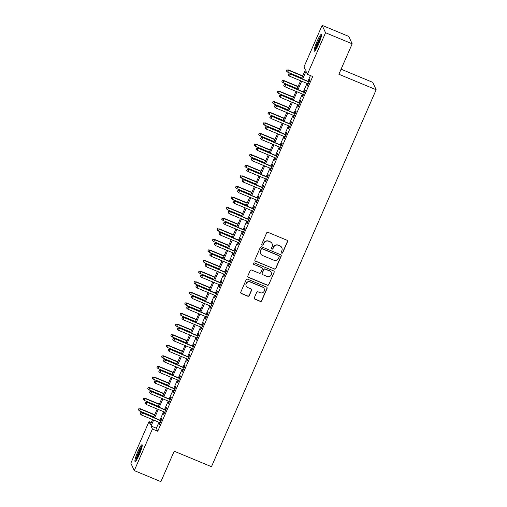 <?xml version="1.0" encoding="UTF-8"?>
<svg xmlns="http://www.w3.org/2000/svg" width="507" height="507" viewBox="0 0 507 507"><rect width="100%" height="100%" fill="white"/><g stroke="black" fill="none" stroke-linecap="round" stroke-linejoin="round"><path stroke-width="0.76" d="M281.645 253.145A0.799 0.786 155.2 0 0 282.697 252.727L287.52 241.681A1.141 1.122 155.2 0 0 286.93 240.21L268.114 232.39A1.141 1.122 155.2 0 0 266.612 232.992L261.789 244.038A0.799 0.786 155.2 0 0 262.201 245.071A0.799 0.786 155.2 0 0 263.253 244.647L263.874 243.214A3.657 3.593 155.2 0 1 268.672 241.281L270.244 241.934A3.657 3.593 155.2 0 1 272.132 246.649L271.511 248.075A0.799 0.786 155.2 0 0 271.923 249.108A0.799 0.786 155.2 0 0 272.975 248.684L273.596 247.258A3.657 3.593 155.2 0 1 278.4 245.318L279.965 245.971A3.657 3.593 155.2 0 1 281.86 250.686L281.233 252.118A0.799 0.786 155.2 0 0 281.645 253.145M281.201 252.651A0.799 0.786 155.2 0 0 282.602 252.524L287.431 241.484A1.141 1.122 155.2 0 0 287.463 240.667M261.751 244.577A0.799 0.786 155.2 0 0 263.158 244.444L263.874 243.214M271.479 248.614A0.799 0.786 155.2 0 0 272.88 248.487L273.596 247.258M137.847 451.566A9.088 1.274 112.6 0 1 142.055 444.734A9.088 1.274 112.6 0 1 139.286 454.684A9.088 1.274 112.6 0 1 135.084 461.516A9.088 1.274 112.6 0 1 137.847 451.566M317.103 41.257A9.088 1.274 112.6 0 1 321.311 34.425A9.088 1.274 112.6 0 1 318.548 44.375A9.088 1.274 112.6 0 1 314.34 51.207A9.088 1.274 112.6 0 1 317.103 41.257M254.337 297.704A1.141 1.122 155.2 0 0 254.926 299.181L260.205 301.373A1.141 1.122 155.2 0 0 261.707 300.765L267.069 288.502A1.141 1.122 155.2 0 0 266.473 287.032L247.657 279.211A1.141 1.122 155.2 0 0 246.155 279.813L240.8 292.083A1.141 1.122 155.2 0 0 241.389 293.553L247.765 296.202A1.141 1.122 155.2 0 0 249.267 295.6L251.561 290.353A1.141 1.122 155.2 0 0 250.965 288.876L247.803 287.564A3.061 3.004 155.2 0 1 246.846 282.697A3.061 3.004 155.2 0 1 250.236 282L262.626 287.152A3.061 3.004 155.2 0 1 263.583 292.013A3.061 3.004 155.2 0 1 260.192 292.71L258.133 291.855A1.141 1.122 155.2 0 0 256.631 292.457L254.337 297.704M301.551 78.623L305.36 69.909L303.972 66.911L322.129 25.35L348.759 36.415L352.181 43.811L338.879 74.25L376.156 89.739L211.47 466.694L174.193 451.205L160.89 481.65L134.266 470.585L130.844 463.189L149.001 421.628L150.389 424.625L152.582 419.606M352.181 43.811L325.551 32.746L307.394 74.307L306.006 71.31L302.622 79.06M158.97 422.261L156.359 428.238L157.747 431.242L312.718 76.519L307.394 74.307M157.747 431.242L152.423 429.023L134.266 470.585M274.331 269.052A1.141 1.122 155.2 0 0 275.827 268.444L281.189 256.181A1.141 1.122 155.2 0 0 280.599 254.704L261.777 246.89A1.141 1.122 155.2 0 0 260.281 247.492L254.92 259.755A1.141 1.122 155.2 0 0 255.509 261.232L274.236 268.849A1.141 1.122 155.2 0 0 275.738 268.247L281.093 255.978A1.141 1.122 155.2 0 0 281.132 255.167M274.129 272.341L268.767 284.604A1.141 1.122 155.2 0 1 267.271 285.213L248.449 277.392A1.141 1.122 155.2 0 1 247.86 275.916L250.154 270.668A1.141 1.122 155.2 0 1 251.649 270.066L259.286 273.235A1.141 1.122 155.2 0 0 260.782 272.633L262.303 269.147A1.141 1.122 155.2 0 0 261.713 267.677L253.766 264.375A0.799 0.786 155.2 0 1 253.519 263.101A0.799 0.786 155.2 0 1 254.4 262.918L273.533 270.871A1.141 1.122 155.2 0 1 274.129 272.341L268.767 284.604M307.806 83.756L306.963 85.689L307.191 86.19L309.967 79.833L309.739 79.339L308.744 81.608M303.18 94.346L302.337 96.279L302.565 96.78L305.341 90.423L305.113 89.923L304.118 92.198M298.553 104.936L297.71 106.869L297.939 107.364L300.714 101.013L300.486 100.513L299.491 102.782M293.927 115.526L293.084 117.453L293.312 117.954L296.088 111.603L295.86 111.103L294.865 113.372M289.301 126.116L288.458 128.043L288.686 128.544L291.462 122.193L291.233 121.693L290.238 123.962M284.674 136.7L283.831 138.633L284.059 139.133L286.835 132.777L286.607 132.276L285.612 134.551M280.048 147.29L279.205 149.223L279.433 149.723L282.209 143.367L281.981 142.866L280.986 145.141M275.421 157.88L274.579 159.806L274.807 160.307L277.583 153.957L277.354 153.456L276.359 155.725M270.795 168.47L269.952 170.396L270.18 170.897L272.956 164.547L272.728 164.046L271.733 166.315M266.169 179.06L265.326 180.986L265.554 181.487L268.33 175.13L268.102 174.636L267.107 176.905M261.542 189.643L260.699 191.576L260.934 192.077L263.71 185.72L263.475 185.22L262.48 187.495M256.916 200.233L256.073 202.166L256.308 202.667L259.083 196.31L258.849 195.81L257.86 198.085M252.29 210.823L251.447 212.75L251.681 213.251L254.457 206.9L254.222 206.4L253.234 208.669M247.663 221.413L246.82 223.34L247.055 223.84L249.831 217.49L249.596 216.99L248.607 219.258M243.037 232.003L242.194 233.93L242.428 234.43L245.204 228.074L244.97 227.58L243.981 229.848M238.41 242.587L237.568 244.52L237.802 245.02L240.578 238.664L240.343 238.163L239.355 240.438M233.784 253.177L232.941 255.11L233.176 255.604L235.951 249.254L235.717 248.753L234.728 251.028M229.158 263.767L228.315 265.693L228.549 266.194L231.325 259.844L231.091 259.343L230.102 261.612M224.538 274.357L223.688 276.283L223.923 276.784L226.699 270.434L226.464 269.933L225.476 272.202M219.911 284.94L219.068 286.873L219.297 287.374L222.072 281.017L221.844 280.517L220.849 282.792M215.285 295.53L214.442 297.463L214.67 297.964L217.446 291.607L217.218 291.107L216.223 293.382M210.659 306.12L209.816 308.047L210.044 308.548L212.82 302.197L212.591 301.697L211.596 303.966M206.032 316.71L205.189 318.637L205.417 319.137L208.193 312.787L207.965 312.287L206.97 314.555M201.406 327.3L200.563 329.227L200.791 329.727L203.567 323.371L203.339 322.877L202.344 325.145M196.779 337.884L195.936 339.817L196.165 340.317L198.94 333.961L198.712 333.46L197.717 335.735M192.153 348.474L191.31 350.407L191.538 350.907L194.314 344.551L194.086 344.05L193.091 346.325M187.527 359.064L186.684 360.99L186.912 361.491L189.688 355.141L189.46 354.64L188.465 356.909M182.9 369.654L182.057 371.58L182.286 372.081L185.061 365.731L184.833 365.23L183.838 367.499M178.274 380.244L177.431 382.17L177.659 382.671L180.435 376.314L180.207 375.82L179.212 378.089M173.648 390.827L172.805 392.76L173.039 393.261L175.809 386.904L175.58 386.404L174.585 388.679M169.021 401.417L168.178 403.35L168.413 403.845L171.189 397.494L170.954 396.994L169.959 399.269M164.395 412.007L163.552 413.934L163.786 414.434L166.562 408.084L166.328 407.584L165.339 409.852M310.436 75.575L307.945 81.278M307.008 83.427L303.319 91.862M302.381 94.017L298.693 102.452M297.755 104.607L294.066 113.042M293.128 115.19L289.44 123.632M288.502 125.78L284.814 134.216M283.876 136.37L280.187 144.806M279.249 146.96L275.561 155.395M274.623 157.55L270.934 165.985M269.997 168.134L266.308 176.575M265.37 178.724L261.682 187.159M260.744 189.314L257.055 197.749M256.117 199.904L252.429 208.339M251.491 210.494L247.809 218.929M246.865 221.077L243.183 229.519M242.238 231.667L238.556 240.103M237.612 242.257L233.93 250.692M232.986 252.847L229.303 261.282M228.359 263.431L224.677 271.872M223.733 274.021L220.051 282.456M219.106 284.611L215.424 293.046M214.486 295.201L210.798 303.636M209.86 305.791L206.172 314.226M205.234 316.374L201.545 324.816M200.607 326.964L196.919 335.4M195.981 337.554L192.292 345.989M191.354 348.144L187.666 356.579M186.728 358.734L183.04 367.169M182.102 369.318L178.413 377.759M177.475 379.908L173.787 388.343M172.849 390.498L169.161 398.933M168.223 401.088L164.534 409.523M163.596 411.671L159.914 420.113M159.768 422.597L158.925 424.524L159.16 425.024L161.936 418.674L161.701 418.174L160.713 420.442M376.156 89.739L372.734 82.343L341.091 69.193M322.129 25.35L325.551 32.746M151.282 422.578L149.001 421.628M153.52 417.457L157.208 409.022M158.146 406.868L161.834 398.432M162.772 396.278L166.461 387.842M167.399 385.688L171.087 377.252M172.025 375.104L175.707 366.662M176.651 364.514L180.334 356.079M181.278 353.924L184.96 345.489M185.904 343.334L189.586 334.899M190.531 332.744L194.213 324.309M195.157 322.16L198.839 313.719M199.783 311.571L203.465 303.135M204.41 300.981L208.092 292.545M209.03 290.391L212.718 281.955M213.656 279.807L217.345 271.365M218.283 269.217L221.971 260.782M222.909 258.627L226.597 250.192M227.535 248.037L231.224 239.602M232.162 237.447L235.85 229.012M236.788 226.863L240.476 218.422M241.414 216.274L245.103 207.838M246.041 205.684L249.729 197.248M250.667 195.094L254.356 186.658M255.294 184.504L258.982 176.068M259.92 173.92L263.608 165.478M264.546 163.33L268.228 154.895M269.173 152.74L272.855 144.305M273.799 142.15L277.481 133.715M278.425 131.56L282.107 123.125M283.052 120.977L286.734 112.535M287.678 110.387L291.36 101.951M292.305 99.797L295.987 91.361M296.931 89.207L300.613 80.771M153.646 420.049L151.035 426.026L152.423 429.023M301.678 81.215L297.996 89.65M297.051 91.805L293.369 100.24M292.425 102.395L288.743 110.83M287.799 112.979L284.116 121.42M283.172 123.569L279.49 132.004M278.546 134.159L274.864 142.594M273.926 144.749L270.237 153.184M269.299 155.332L265.611 163.774M264.673 165.922L260.985 174.357M260.047 176.512L256.358 184.947M255.42 187.102L251.732 195.537M250.794 197.692L247.105 206.127M246.168 208.276L242.479 216.717M241.541 218.866L237.853 227.301M236.915 229.456L233.226 237.891M232.288 240.045L228.6 248.481M227.662 250.635L223.974 259.071M223.036 261.219L219.347 269.661M218.409 271.809L214.727 280.244M213.783 282.399L210.101 290.834M209.157 292.989L205.474 301.424M204.53 303.573L200.848 312.014M199.904 314.163L196.222 322.598M195.277 324.753L191.595 333.188M190.651 335.342L186.969 343.778M186.025 345.932L182.343 354.368M181.405 356.516L177.716 364.958M176.778 367.106L173.09 375.541M172.152 377.696L168.463 386.131M167.525 388.286L163.837 396.721M162.899 398.876L159.211 407.311M158.273 409.46L154.584 417.901M156.359 428.238L151.035 426.026M306.963 85.689L307.343 85.848M302.337 96.279L302.717 96.438M297.71 106.869L298.091 107.021M293.084 117.453L293.464 117.611M288.458 128.043L288.838 128.201M283.831 138.633L284.212 138.791M279.205 149.223L279.585 149.381M274.579 159.806L274.959 159.965M269.952 170.396L270.332 170.555M265.326 180.986L265.706 181.145M260.699 191.576L261.08 191.735M256.073 202.166L256.453 202.325M251.447 212.75L251.827 212.908M246.82 223.34L247.201 223.498M242.194 233.93L242.574 234.088M237.568 244.52L237.948 244.678M232.941 255.11L233.321 255.268M228.315 265.693L228.695 265.852M223.688 276.283L224.075 276.442M219.068 286.873L219.449 287.032M214.442 297.463L214.822 297.622M209.816 308.047L210.196 308.205M205.189 318.637L205.569 318.795M200.563 329.227L200.943 329.385M195.936 339.817L196.317 339.975M191.31 350.407L191.69 350.565M186.684 360.99L187.064 361.149M182.057 371.58L182.438 371.739M177.431 382.17L177.811 382.329M172.805 392.76L173.185 392.919M168.178 403.35L168.558 403.509M163.552 413.934L163.932 414.092M158.925 424.524L159.306 424.682M281.835 247.765L281.74 247.562A3.657 3.593 155.2 0 0 279.87 245.768L279.965 245.971M273.507 247.055A3.657 3.593 155.2 0 1 278.305 245.122L279.87 245.768M272.113 243.721L272.018 243.525A3.657 3.593 155.2 0 0 270.149 241.731L270.244 241.934M263.786 243.018A3.657 3.593 155.2 0 1 268.583 241.078L270.149 241.731M254.888 260.566A1.141 1.122 155.2 0 0 255.42 261.029L274.236 268.849M279.224 256.713A0.799 0.786 155.2 0 0 278.812 255.686L262.29 248.823A0.799 0.786 155.2 0 0 261.244 249.241L260.585 250.75A3.657 3.593 155.2 0 0 262.474 255.465L273.767 260.161A3.657 3.593 155.2 0 0 278.565 258.221L279.224 256.713M279.218 256.073L279.129 255.877A0.799 0.786 155.2 0 0 278.717 255.484L278.812 255.686M260.611 253.677L260.516 253.475A3.657 3.593 155.2 0 1 260.49 250.553L261.149 249.045A0.799 0.786 155.2 0 1 262.201 248.62L278.717 255.484M247.828 276.733A1.141 1.122 155.2 0 0 248.36 277.19L267.176 285.01A1.141 1.122 155.2 0 0 268.678 284.408M262.296 268.235L262.201 268.032A1.141 1.122 155.2 0 0 261.618 267.474L253.766 264.375M253.323 263.881A0.799 0.786 155.2 0 0 253.677 264.172M267.202 276.524A3.061 3.004 155.2 0 0 271.194 272.462A3.061 3.004 155.2 0 0 269.635 270.966L265.269 269.154A1.141 1.122 155.2 0 0 263.767 269.756L262.246 273.241A1.141 1.122 155.2 0 0 262.835 274.712L267.202 276.524M271.194 272.462L271.099 272.265A3.061 3.004 155.2 0 0 269.54 270.763L269.635 270.966M262.252 274.154L262.163 273.951A1.141 1.122 155.2 0 1 262.157 273.039L263.678 269.559A1.141 1.122 155.2 0 1 265.174 268.951L269.54 270.763M274.034 272.145A1.141 1.122 155.2 0 0 274.065 271.327M264.185 288.648L264.09 288.445A3.061 3.004 155.2 0 0 262.531 286.949L262.626 287.152M246.244 286.068L246.149 285.866A3.061 3.004 155.2 0 1 250.141 281.803L262.531 286.949M240.762 292.894A1.141 1.122 155.2 0 0 241.294 293.357L247.676 296.006A1.141 1.122 155.2 0 0 249.171 295.397L251.466 290.15A1.141 1.122 155.2 0 0 251.504 289.339M254.305 298.515A1.141 1.122 155.2 0 0 254.837 298.978L260.116 301.171A1.141 1.122 155.2 0 0 261.612 300.569L266.974 288.306A1.141 1.122 155.2 0 0 267.005 287.494M286.88 69.858L286.512 71.119L286.88 69.858L288.584 70.289L287.748 72.197L301.811 78.04M286.975 70.061L288.584 70.289L302.641 76.132M288.413 69.928L302.749 75.885M287.748 72.197L286.512 71.119M309.124 81.766L290.264 73.927L309.017 82.014M288.825 74.06L288.363 75.118L288.825 74.06L290.429 74.288L289.598 76.196L308.186 83.915M290.264 73.927L288.73 73.857M288.363 75.118L289.598 76.196M315.512 50.161A7.865 1.103 112.6 0 1 318.054 41.821A7.865 1.103 112.6 0 1 321.4 35.991M321.045 37.537A7.282 1.02 -67.4 0 0 318.63 42.138A7.282 1.02 -67.4 0 0 316.355 48.818M321.501 35.205A9.031 1.268 -67.4 0 0 317.965 41.618A9.031 1.268 -67.4 0 0 315.024 50.789M136.25 460.47A7.865 1.103 112.6 0 1 138.138 453.689A7.865 1.103 112.6 0 1 141.814 446.61A7.865 1.103 112.6 0 1 142.144 446.299M142.239 445.514A9.031 1.268 -67.4 0 0 142.163 445.596A9.031 1.268 -67.4 0 0 138.196 453.125A9.031 1.268 -67.4 0 0 135.768 461.097M141.783 447.846A7.282 1.02 -67.4 0 0 137.093 459.127M282.253 80.448L281.886 81.709L282.253 80.448L283.958 80.879L283.121 82.787L297.184 88.63M282.348 80.645L283.958 80.879L298.015 86.722M283.787 80.518L298.122 86.475M283.121 82.787L281.886 81.709M277.633 91.038L277.259 92.293L277.633 91.038L279.332 91.469L278.495 93.377L292.558 99.214M277.722 91.235L279.332 91.469L293.388 97.312M279.161 91.108L293.496 97.065M278.495 93.377L277.259 92.293M273.007 101.622L272.633 102.883L273.007 101.622L274.705 102.059L273.869 103.96L287.932 109.804M273.096 101.825L274.705 102.059L288.762 107.896M274.534 101.698L288.87 107.655M273.869 103.96L272.633 102.883M268.38 112.212L268.007 113.473L268.38 112.212L270.079 112.643L269.242 114.55L283.305 120.393M268.469 112.415L270.079 112.643L284.135 118.486M269.908 112.288L284.243 118.239M269.242 114.55L268.007 113.473M304.498 92.356L285.637 84.517L304.39 92.597M284.199 84.644L283.736 85.702L284.199 84.644L285.802 84.878L284.972 86.786L303.56 94.505M285.637 84.517L284.104 84.447M283.736 85.702L284.972 86.786M299.871 102.94L281.011 95.107L299.764 103.187M279.572 95.234L279.11 96.292L279.572 95.234L281.176 95.468L280.346 97.376L298.934 105.095M281.011 95.107L279.477 95.037M279.11 96.292L280.346 97.376M295.245 113.53L276.385 105.697L295.137 113.777M274.946 105.824L274.483 106.882L274.946 105.824L276.549 106.058L275.719 107.959L294.307 115.685M276.385 105.697L274.851 105.621M274.483 106.882L275.719 107.959M290.619 124.12L271.758 116.287L290.511 124.367M270.32 116.414L269.857 117.472L270.32 116.414L271.929 116.642L271.093 118.549L289.681 126.275M271.758 116.287L270.225 116.211M269.857 117.472L271.093 118.549M263.754 122.802L263.38 124.063L263.754 122.802L265.453 123.233L264.616 125.14L278.679 130.983M263.843 123.005L265.453 123.233L279.509 129.076M265.288 122.871L279.617 128.829M264.616 125.14L263.38 124.063M285.992 134.71L267.132 126.87L285.885 134.957M265.693 127.004L265.231 128.062L265.693 127.004L267.303 127.232L266.467 129.139L285.054 136.858M267.132 126.87L265.598 126.801M265.231 128.062L266.467 129.139M259.128 133.392L258.754 134.647L259.128 133.392L260.826 133.823L259.99 135.73L274.053 141.567M259.216 133.588L260.826 133.823L274.883 139.666M260.661 133.461L274.99 139.419M259.99 135.73L258.754 134.647M281.366 145.3L262.506 137.46L281.258 145.541M261.067 137.587L260.604 138.645L261.067 137.587L262.677 137.822L261.84 139.729L280.428 147.448M262.506 137.46L260.972 137.391M260.604 138.645L261.84 139.729M254.501 143.982L254.127 145.236L254.501 143.982L256.2 144.413L255.363 146.314L269.426 152.157M254.59 144.178L256.2 144.413L270.256 150.249M256.035 144.051L270.364 150.009M255.363 146.314L254.127 145.236M276.74 155.883L257.879 148.05L276.632 156.131M256.441 148.177L255.978 149.235L256.441 148.177L258.05 148.412L257.214 150.313L275.802 158.038M257.879 148.05L256.352 147.981M255.978 149.235L257.214 150.313M249.875 154.565L249.501 155.826L249.875 154.565L251.573 155.003L250.743 156.904L264.8 162.747M249.964 154.768L251.573 155.003L265.63 160.839M251.409 154.641L265.738 160.592M250.743 156.904L249.501 155.826M272.113 166.473L253.253 158.64L272.005 166.721M251.814 158.767L251.352 159.825L251.814 158.767L253.424 158.995L252.587 160.903L271.175 168.628M253.253 158.64L251.726 158.564M251.352 159.825L252.587 160.903M245.249 165.155L244.875 166.416L245.249 165.155L246.947 165.586L246.117 167.494L260.173 173.337M245.337 165.358L246.947 165.586L261.004 171.429M246.782 165.231L261.111 171.182M246.117 167.494L244.875 166.416M267.487 177.063L248.626 169.224L267.379 177.311M247.188 169.357L246.725 170.415L247.188 169.357L248.798 169.585L247.961 171.493L266.549 179.218M248.626 169.224L247.099 169.154M246.725 170.415L247.961 171.493M240.622 175.745L240.255 177.006L240.622 175.745L242.321 176.176L241.49 178.084L255.547 183.927M240.717 175.948L242.321 176.176L256.377 182.019M242.156 175.815L256.485 181.772M241.49 178.084L240.255 177.006M262.86 187.653L244.006 179.814L262.759 187.901M242.561 179.941L242.099 181.005L242.561 179.941L244.171 180.175L243.335 182.083L261.923 189.802M244.006 179.814L242.473 179.744M242.099 181.005L243.335 182.083M235.996 186.335L235.628 187.59L235.996 186.335L237.694 186.766L236.864 188.674L250.921 194.511M236.091 186.532L237.694 186.766L251.757 192.609M237.53 186.405L251.865 192.362M236.864 188.674L235.628 187.59M258.24 198.243L239.38 190.404L258.133 198.484M237.935 190.531L237.472 191.589L237.935 190.531L239.545 190.765L238.708 192.673L257.296 200.392M239.38 190.404L237.846 190.334M237.472 191.589L238.708 192.673M231.369 196.925L231.002 198.18L231.369 196.925L233.068 197.356L232.238 199.257L246.294 205.101M231.465 197.122L233.068 197.356L247.131 203.193M232.903 196.995L247.239 202.952M232.238 199.257L231.002 198.18M253.614 208.827L234.754 200.994L253.506 209.074M233.309 201.121L232.846 202.179L233.309 201.121L234.918 201.355L234.088 203.256L252.67 210.982M234.754 200.994L233.22 200.924M232.846 202.179L234.088 203.256M226.743 207.509L226.376 208.77L226.743 207.509L228.442 207.94L227.611 209.847L241.668 215.69M226.838 207.712L228.442 207.94L242.504 213.783M228.277 207.585L242.612 213.536M227.611 209.847L226.376 208.77M248.988 219.417L230.127 211.584L248.88 219.664M228.682 211.711L228.22 212.769L228.682 211.711L230.292 211.939L229.462 213.846L248.043 221.572M230.127 211.584L228.594 211.508M228.22 212.769L229.462 213.846M222.117 218.099L221.749 219.36L222.117 218.099L223.815 218.53L222.985 220.437L237.042 226.28M222.212 218.302L223.815 218.53L237.878 224.373M223.65 218.168L237.986 224.126M222.985 220.437L221.749 219.36M244.361 230.007L225.501 222.167L244.254 230.254M224.056 222.3L223.6 223.359L224.056 222.3L225.666 222.529L224.835 224.436L243.417 232.155M225.501 222.167L223.967 222.098M223.6 223.359L224.835 224.436M217.49 228.689L217.123 229.95L217.49 228.689L219.189 229.12L218.359 231.027L232.415 236.87M217.585 228.885L219.189 229.12L233.252 234.963M219.024 228.758L233.359 234.716M218.359 231.027L217.123 229.95M239.735 240.597L220.875 232.757L239.627 240.838M219.436 232.884L218.973 233.949L219.436 232.884L221.039 233.119L220.209 235.026L238.791 242.745M220.875 232.757L219.341 232.688M218.973 233.949L220.209 235.026M212.864 239.279L212.496 240.533L212.864 239.279L214.562 239.71L213.732 241.617L227.789 247.454M212.959 239.475L214.562 239.71L228.625 245.553M214.398 239.348L228.733 245.306M213.732 241.617L212.496 240.533M235.109 251.18L216.248 243.347L235.001 251.428M214.81 243.474L214.347 244.532L214.81 243.474L216.413 243.709L215.583 245.616L234.164 253.335M216.248 243.347L214.715 243.278M214.347 244.532L215.583 245.616M208.238 249.862L207.87 251.123L208.238 249.862L209.936 250.3L209.106 252.201L223.162 258.044M208.333 250.065L209.936 250.3L223.999 256.136M209.771 249.938L224.107 255.896M209.106 252.201L207.87 251.123M230.482 261.77L211.622 253.937L230.374 262.018M210.183 254.064L209.721 255.122L210.183 254.064L211.787 254.299L210.956 256.2L229.538 263.925M211.622 253.937L210.088 253.861M209.721 255.122L210.956 256.2M203.611 260.452L203.244 261.713L203.611 260.452L205.31 260.883L204.479 262.791L218.542 268.634M203.706 260.655L205.31 260.883L219.373 266.726M205.145 260.528L219.48 266.479M204.479 262.791L203.244 261.713M225.856 272.36L206.995 264.527L225.748 272.608M205.557 264.654L205.094 265.712L205.557 264.654L207.16 264.882L206.33 266.79L224.918 274.515M206.995 264.527L205.462 264.451M205.094 265.712L206.33 266.79M198.985 271.042L198.617 272.303L198.985 271.042L200.683 271.473L199.853 273.381L213.916 279.224M199.08 271.245L200.683 271.473L214.746 277.316M200.518 271.112L214.854 277.069M199.853 273.381L198.617 272.303M221.229 282.95L202.369 275.111L221.122 283.198M200.93 275.244L200.468 276.302L200.93 275.244L202.534 275.472L201.704 277.38L220.292 285.099M202.369 275.111L200.835 275.041M200.468 276.302L201.704 277.38M194.358 281.632L193.991 282.887L194.358 281.632L196.063 282.063L195.227 283.971L209.29 289.808M194.454 281.829L196.063 282.063L210.12 287.906M195.892 281.702L210.228 287.659M195.227 283.971L193.991 282.887M216.603 293.54L197.743 285.701L216.495 293.781M196.304 285.828L195.841 286.886L196.304 285.828L197.907 286.062L197.077 287.97L215.665 295.689M197.743 285.701L196.209 285.631M195.841 286.886L197.077 287.97M189.732 292.222L189.365 293.477L189.732 292.222L191.437 292.653L190.6 294.554L204.663 300.398M189.827 292.419L191.437 292.653L205.493 298.49M191.266 292.292L205.601 298.249M190.6 294.554L189.365 293.477M211.977 304.124L193.116 296.291L211.869 304.371M191.678 296.418L191.215 297.476L191.678 296.418L193.281 296.652L192.451 298.553L211.039 306.279M193.116 296.291L191.583 296.221M191.215 297.476L192.451 298.553M185.112 302.806L184.738 304.067L185.112 302.806L186.81 303.243L185.974 305.144L200.037 310.987M185.201 303.009L186.81 303.243L200.867 309.08M186.639 302.882L200.975 308.833M185.974 305.144L184.738 304.067M207.35 314.714L188.49 306.881L207.243 314.961M187.051 307.008L186.589 308.066L187.051 307.008L188.655 307.236L187.824 309.143L206.412 316.869M188.49 306.881L186.956 306.805M186.589 308.066L187.824 309.143M180.486 313.396L180.112 314.657L180.486 313.396L182.184 313.827L181.348 315.734L195.41 321.577M180.574 313.599L182.184 313.827L196.241 319.67M182.013 313.472L196.348 319.423M181.348 315.734L180.112 314.657M202.724 325.304L183.864 317.464L202.616 325.551M182.425 317.597L181.962 318.656L182.425 317.597L184.028 317.826L183.198 319.733L201.786 327.459M183.864 317.464L182.33 317.395M181.962 318.656L183.198 319.733M175.859 323.986L175.485 325.247L175.859 323.986L177.558 324.417L176.721 326.324L190.784 332.167M175.948 324.188L177.558 324.417L191.614 330.26M177.387 324.055L191.722 330.013M176.721 326.324L175.485 325.247M198.098 335.894L179.237 328.054L197.99 336.141M177.799 328.187L177.336 329.246L177.799 328.187L179.408 328.416L178.572 330.323L197.16 338.042M179.237 328.054L177.703 327.985M177.336 329.246L178.572 330.323M171.233 334.576L170.859 335.83L171.233 334.576L172.931 335.007L172.095 336.914L186.158 342.751M171.322 334.772L172.931 335.007L186.988 340.85M172.767 334.645L187.096 340.603M172.095 336.914L170.859 335.83M166.607 345.166L166.233 346.42L166.607 345.166L168.305 345.597L167.468 347.498L181.531 353.341M166.695 345.362L168.305 345.597L182.362 351.433M168.14 345.235L182.469 351.193M167.468 347.498L166.233 346.42M161.98 355.749L161.606 357.01L161.98 355.749L163.679 356.18L162.848 358.088L176.905 363.931M162.069 355.952L163.679 356.18L177.735 362.023M163.514 355.825L177.843 361.776M162.848 358.088L161.606 357.01M193.471 346.484L174.611 338.644L193.363 346.725M173.172 338.771L172.71 339.829L173.172 338.771L174.782 339.006L173.945 340.913L192.533 348.632M174.611 338.644L173.077 338.575M172.71 339.829L173.945 340.913M188.845 357.067L169.984 349.234L188.737 357.315M168.546 349.361L168.083 350.419L168.546 349.361L170.156 349.596L169.319 351.497L187.907 359.222M169.984 349.234L168.457 349.165M168.083 350.419L169.319 351.497M184.218 367.657L165.358 359.824L184.111 367.905M163.919 359.951L163.457 361.009L163.919 359.951L165.529 360.179L164.693 362.087L183.28 369.812M165.358 359.824L163.831 359.748M163.457 361.009L164.693 362.087M157.354 366.339L156.98 367.6L157.354 366.339L159.052 366.77L158.222 368.678L172.279 374.521M157.443 366.542L159.052 366.77L173.109 372.613M158.887 366.409L173.217 372.366M158.222 368.678L156.98 367.6M179.592 378.247L160.732 370.408L179.484 378.495M159.293 370.541L158.83 371.599L159.293 370.541L160.903 370.769L160.066 372.677L178.654 380.396M160.732 370.408L159.204 370.338M158.83 371.599L160.066 372.677M152.727 376.929L152.354 378.19L152.727 376.929L154.426 377.36L153.596 379.268L167.652 385.111M152.816 377.126L154.426 377.36L168.482 383.203M154.261 376.999L168.59 382.956M153.596 379.268L152.354 378.19M174.966 388.837L156.112 380.998L174.858 389.084M154.667 381.125L154.204 382.189L154.667 381.125L156.276 381.359L155.44 383.267L174.028 390.986M156.112 380.998L154.578 380.928M154.204 382.189L155.44 383.267M148.101 387.519L147.733 388.774L148.101 387.519L149.799 387.95L148.969 389.858L163.026 395.694M148.196 387.716L149.799 387.95L163.862 393.793M149.635 387.589L163.964 393.546M148.969 389.858L147.733 388.774M170.346 399.421L151.485 391.588L170.238 399.668M150.04 391.715L149.578 392.773L150.04 391.715L151.65 391.949L150.813 393.857L169.401 401.576M151.485 391.588L149.952 391.518M149.578 392.773L150.813 393.857M143.475 398.109L143.107 399.364L143.475 398.109L145.173 398.54L144.343 400.441L158.399 406.284M143.57 398.306L145.173 398.54L159.236 404.377M145.008 398.179L159.344 404.136M144.343 400.441L143.107 399.364M165.719 410.011L146.859 402.178L165.612 410.258M145.414 402.305L144.951 403.363L145.414 402.305L147.024 402.539L146.187 404.44L164.775 412.166M146.859 402.178L145.325 402.102M144.951 403.363L146.187 404.44M138.848 408.693L138.481 409.954L138.848 408.693L140.547 409.124L139.717 411.031L153.773 416.874M138.943 408.896L140.547 409.124L154.61 414.967M140.382 408.769L154.717 414.72M139.717 411.031L138.481 409.954M161.093 420.601L142.233 412.768L160.985 420.848M140.788 412.894L140.325 413.953L140.788 412.894L142.397 413.123L141.567 415.03L160.149 422.756M142.233 412.768L140.699 412.692M140.325 413.953L141.567 415.03"/></g></svg>
